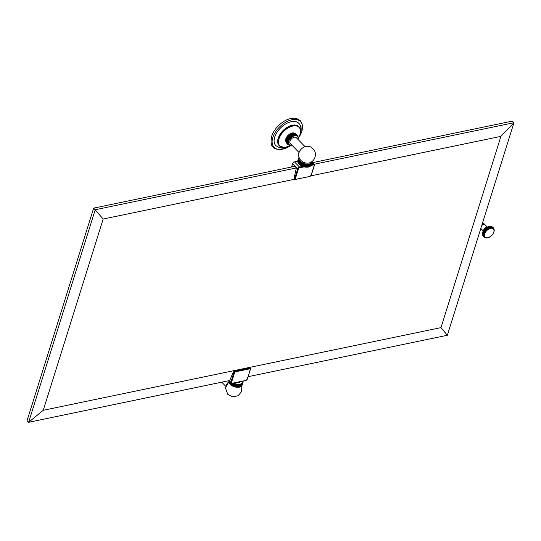 <?xml version="1.0" encoding="UTF-8"?>
<svg xmlns="http://www.w3.org/2000/svg" width="541" height="541" viewBox="0 0 541 541"><rect width="100%" height="100%" fill="white"/><g stroke="black" fill="none" stroke-linecap="round" stroke-linejoin="round"><path stroke-width="0.81" d="M493.811 228.809A6.289 3.686 135.7 0 0 493.635 228.573L493.953 229.066A6.289 3.686 135.7 0 0 493.811 228.809L493.595 228.18M488.422 226.632A6.289 3.686 -44.3 0 1 488.827 226.503L489.179 226.835L487.204 227.186L487.475 227.605L486.805 227.423L487.056 227.869L486.406 227.687L486.231 228.471L485.629 228.282L485.838 228.809L485.263 228.606L485.46 229.161L484.912 228.951L485.094 229.526L484.574 229.31L484.75 229.911L484.256 229.682L484.127 230.716L483.681 230.452L483.85 231.135L483.431 230.851L483.6 231.555L483.208 231.257L483.377 231.974L483.012 231.656L483.187 232.4L482.843 232.055L482.477 234.294A6.289 3.686 -44.3 0 1 482.471 234.185A6.289 3.686 -44.3 0 1 482.457 233.955A6.289 3.686 -44.3 0 1 482.471 233.597A6.289 3.686 -44.3 0 1 482.518 233.225A6.289 3.686 -44.3 0 1 482.599 232.846A6.289 3.686 -44.3 0 1 482.7 232.454A6.289 3.686 -44.3 0 1 482.843 232.055A6.289 3.686 -44.3 0 1 483.012 231.656A6.289 3.686 -44.3 0 1 483.208 231.257A6.289 3.686 -44.3 0 1 483.431 230.851A6.289 3.686 -44.3 0 1 483.681 230.452A6.289 3.686 -44.3 0 1 483.958 230.067A6.289 3.686 -44.3 0 1 484.256 229.682A6.289 3.686 -44.3 0 1 484.574 229.31A6.289 3.686 -44.3 0 1 484.912 228.951A6.289 3.686 -44.3 0 1 485.263 228.606A6.289 3.686 -44.3 0 1 485.629 228.282A6.289 3.686 -44.3 0 1 486.014 227.971A6.289 3.686 -44.3 0 1 486.406 227.687A6.289 3.686 -44.3 0 1 486.805 227.423A6.289 3.686 -44.3 0 1 487.204 227.186A6.289 3.686 -44.3 0 1 487.61 226.97A6.289 3.686 -44.3 0 1 488.023 226.787A6.289 3.686 -44.3 0 1 488.422 226.632L489.808 228.052L489.558 227.22L490.207 227.93L489.97 227.098L490.599 227.829L490.383 227.017L490.985 227.768L490.775 226.963L491.356 227.734L491.16 226.943L491.715 227.734L491.526 226.963L492.053 227.761L491.87 227.01L492.371 227.822L492.202 227.085L493.635 228.573A6.289 3.686 135.7 0 0 493.48 228.41A6.289 3.686 135.7 0 0 493.433 228.37A6.289 3.686 135.7 0 0 493.209 228.187A6.289 3.686 135.7 0 0 492.952 228.031A6.289 3.686 135.7 0 0 492.675 227.91A6.289 3.686 135.7 0 0 492.371 227.822A6.289 3.686 135.7 0 0 492.053 227.761A6.289 3.686 135.7 0 0 491.715 227.734A6.289 3.686 135.7 0 0 491.356 227.734A6.289 3.686 135.7 0 0 490.985 227.768A6.289 3.686 135.7 0 0 490.599 227.829A6.289 3.686 135.7 0 0 490.207 227.93A6.289 3.686 135.7 0 0 489.808 228.052A6.289 3.686 135.7 0 0 489.402 228.207A6.289 3.686 135.7 0 0 488.996 228.397A6.289 3.686 135.7 0 0 488.591 228.606A6.289 3.686 135.7 0 0 488.185 228.843A6.289 3.686 135.7 0 0 487.786 229.107A6.289 3.686 135.7 0 0 487.4 229.391A6.289 3.686 135.7 0 0 487.015 229.702A6.289 3.686 135.7 0 0 486.65 230.026A6.289 3.686 135.7 0 0 486.291 230.371A6.289 3.686 135.7 0 0 485.96 230.73A6.289 3.686 135.7 0 0 485.642 231.102A6.289 3.686 135.7 0 0 485.345 231.487A6.289 3.686 135.7 0 0 485.067 231.879A6.289 3.686 135.7 0 0 484.817 232.272A6.289 3.686 135.7 0 0 484.594 232.677A6.289 3.686 135.7 0 0 484.398 233.076A6.289 3.686 135.7 0 0 484.229 233.475A6.289 3.686 135.7 0 0 484.087 233.874A6.289 3.686 135.7 0 0 483.979 234.267A6.289 3.686 135.7 0 0 483.904 234.645A6.289 3.686 135.7 0 0 483.857 235.017A6.289 3.686 135.7 0 0 483.843 235.376A6.289 3.686 135.7 0 0 483.864 235.714A6.289 3.686 135.7 0 0 483.918 236.038A6.289 3.686 135.7 0 0 483.999 236.343A6.289 3.686 135.7 0 0 484.107 236.627A6.289 3.686 135.7 0 0 484.249 236.89A6.289 3.686 135.7 0 0 484.425 237.12A6.289 3.686 135.7 0 0 484.479 237.188A6.289 3.686 135.7 0 0 484.628 237.33A6.289 3.686 135.7 0 0 484.858 237.513A6.289 3.686 135.7 0 0 485.108 237.661A6.289 3.686 135.7 0 0 485.385 237.783A6.289 3.686 135.7 0 0 485.69 237.878A6.289 3.686 135.7 0 0 486.007 237.939A6.289 3.686 135.7 0 0 486.143 237.952A6.289 3.686 135.7 0 0 486.345 237.966A6.289 3.686 135.7 0 0 486.704 237.966A6.289 3.686 135.7 0 0 487.076 237.932A6.289 3.686 135.7 0 0 487.461 237.864M493.953 229.066L494.061 229.35A6.289 3.686 135.7 0 0 493.953 229.066L494.149 229.655A6.289 3.686 135.7 0 0 494.061 229.35L494.149 229.655A6.289 3.686 135.7 0 1 494.197 229.979A6.289 3.686 135.7 0 1 494.203 230.094A6.289 3.686 135.7 0 1 494.217 230.324A6.289 3.686 135.7 0 1 494.203 230.676A6.289 3.686 135.7 0 1 494.156 231.048A6.289 3.686 135.7 0 1 494.082 231.433M490.329 226.307A6.289 3.686 -44.3 0 1 490.531 226.321A6.289 3.686 -44.3 0 1 490.667 226.341L489.97 226.314A6.289 3.686 -44.3 0 1 490.329 226.307M489.598 226.348A6.289 3.686 -44.3 0 1 489.97 226.314L489.22 226.409A6.289 3.686 -44.3 0 1 489.598 226.348M488.827 226.503A6.289 3.686 -44.3 0 1 489.22 226.409L489.598 226.72L488.827 226.503M489.97 227.098L489.598 226.72M490.383 227.017L490.004 226.632M490.775 226.963L490.403 226.584M491.16 226.943L490.788 226.564M491.526 226.963L490.667 226.341L491.87 227.01M491.1 226.415L490.667 226.341M490.985 226.402L491.83 226.706L490.985 226.402M492.202 227.085L491.83 226.706M491.566 226.611L492.134 226.814M493.04 227.518L492.324 226.902M491.823 226.767L492.411 226.963M493.264 227.72L492.804 227.281M489.558 227.22L489.179 226.835M488.023 226.787L489.402 228.207L489.132 227.369L489.808 228.052M489.132 227.369L488.76 226.983M487.61 226.97L488.996 228.397L488.706 227.545L489.402 228.207M488.706 227.545L488.334 227.166M487.204 227.186L488.591 228.606L488.28 227.754L488.996 228.397M488.28 227.754L487.901 227.369M486.805 227.423L488.185 228.843L487.854 227.991L488.591 228.606M487.854 227.991L487.475 227.605M486.406 227.687L487.786 229.107L487.427 228.255L488.185 228.843M487.427 228.255L487.056 227.869M486.014 227.971L487.4 229.391L487.015 228.545L487.786 229.107M487.015 228.545L486.636 228.16M485.629 228.282L487.015 229.702L486.609 228.857L487.4 229.391M486.609 228.857L486.231 228.471M485.263 228.606L486.65 230.026L486.21 229.188L487.015 229.702M486.21 229.188L485.838 228.809M484.912 228.951L486.291 230.371L485.832 229.54L486.65 230.026M485.832 229.54L485.46 229.161M484.574 229.31L485.96 230.73L485.466 229.911L486.291 230.371M485.466 229.911L485.094 229.526M484.256 229.682L485.642 231.102L485.121 230.297L485.96 230.73M485.121 230.297L484.75 229.911M483.958 230.067L485.345 231.487L484.797 230.696L485.642 231.102M484.797 230.696L484.425 230.31M483.681 230.452L485.067 231.879L484.499 231.102L485.345 231.487M484.499 231.102L484.127 230.716M483.431 230.851L484.817 232.272L484.222 231.514L485.067 231.879M484.222 231.514L483.85 231.135M483.208 231.257L484.594 232.677L483.972 231.933L484.817 232.272M483.972 231.933L483.6 231.555M483.012 231.656L484.398 233.076L483.749 232.36L484.594 232.677M483.749 232.36L483.377 231.974M482.843 232.055L484.229 233.475L483.559 232.779L484.398 233.076M483.559 232.779L483.187 232.4M485.108 237.661L483.782 236.938L484.425 237.12L483.586 236.701L484.107 236.627L483.289 236.16L483.999 236.343L483.187 235.849L483.911 236.038L483.113 235.518L483.864 235.714L483.079 235.166L483.843 235.376L483.072 234.801L483.857 235.017L483.106 234.415L483.904 234.645L483.269 233.617L484.087 233.874L483.397 233.198L484.229 233.475M483.397 233.198L483.025 232.819M483.269 233.617L482.897 233.232M483.174 234.023L482.795 233.638M483.106 234.415L482.734 234.037M483.072 234.801L482.7 234.415M483.079 235.166L482.477 234.294L482.613 234.922L483.586 236.701M482.471 234.185L482.538 234.726M483.113 235.518L482.531 234.618L482.721 235.207M483.187 235.849L482.809 235.463M483.289 236.16L482.91 235.775M482.985 235.957L482.87 235.463M483.424 236.444L483.045 236.059M483.35 236.458L483.782 236.938M484.222 237.276L484.851 237.513M481.767 225.414L483.62 224.346L481.997 224.684M483.241 230.919L480.915 228.532A2.8 1.643 -44.3 0 1 480.827 228.424M482.322 223.636L482.829 223.534A2.8 1.643 -44.3 0 1 484.127 223.812L487.245 227.01M480.597 229.147L481.362 228.992M313.983 164.281L513.95 122.719L512.374 121.103L312.407 162.665M310.879 175.859L500.912 136.366L513.95 122.719L447.339 335.278L248.15 376.678M247.332 378.822L250.395 369.523L250.185 368.36A1.738 1.021 135.7 0 0 249.374 368.191L249.536 368.874A1.244 0.73 135.7 0 1 250.199 369.665L250.307 369.293A1.738 1.021 135.7 0 0 250.185 368.36L248.907 367.711L235.159 370.565L233.252 372.134L229.742 380.506L28.626 422.305L27.05 420.688L93.661 208.129L294.967 166.29M447.339 335.278L440.976 327.623L43.246 410.288L103.182 219.031L93.661 208.129M43.246 410.288L28.626 422.305L95.236 209.746L296.353 167.947L294.412 165.722L294.182 166.452M103.182 219.031L294.859 179.193M296.353 167.947L294.189 177.698L294.879 179.213A1.738 1.021 135.7 0 1 294.757 178.287L294.189 177.698M291.667 166.804L292.681 163.571A1.738 1.021 -44.3 0 1 294.487 161.901L297.82 161.204M236.376 382.528A4.193 2.299 17.4 0 0 238.811 382.602A4.193 2.299 17.4 0 0 240.305 381.709M237.526 382.291A4.193 2.299 17.4 0 0 238.933 382.21A4.193 2.299 17.4 0 0 239.994 381.777M290.821 167.149L291.443 166.574L291.809 166.946M440.976 327.623L500.912 136.366M242.923 382.588A6.925 3.801 -162.6 0 1 242.868 382.805A6.925 3.801 -162.6 0 1 240.177 384.752A6.925 3.801 17.4 0 1 232.691 383.292M239.622 386.646L240.184 384.854L239.622 386.646M229.012 381.818A6.925 3.801 17.4 0 0 229.127 382.196A6.925 3.801 17.4 0 0 239.568 386.693A6.925 3.801 -162.6 0 0 241.279 386.003L242.199 383.934L241.638 385.726L242.165 385.185M239.812 384.922L239.25 386.714L239.812 384.922M239.433 384.969L238.872 386.761L239.433 384.969M239.034 385.003L238.473 386.795L239.034 385.003M238.628 385.009L238.067 386.808L238.628 385.009M238.209 385.009L237.648 386.801M237.783 384.982L237.222 386.774M237.35 384.942L236.789 386.734M236.911 384.881L236.349 386.673M236.471 384.807L235.91 386.599M236.025 384.712L235.463 386.504M235.585 384.604L235.024 386.396M235.146 384.475L234.584 386.267M234.713 384.333L234.152 386.125M234.287 384.178L233.726 385.97M233.868 384.002L233.306 385.794M233.462 383.819L232.894 385.611M233.063 383.623L232.502 385.415M232.677 383.407L232.116 385.206M232.312 383.19L231.751 384.982L232.312 383.19M231.961 382.954L231.399 384.746L231.961 382.954M231.386 383.427L231.061 384.509L231.156 383.326M231.034 383.238L230.75 384.259L230.845 383.055M230.737 382.94L230.459 384.002L230.561 382.764M230.452 382.649L230.189 383.738L230.29 382.487M230.189 382.379L229.945 383.474L230.033 382.223M229.945 382.129L229.722 383.204L229.797 381.973M229.715 381.892L229.526 382.927L229.573 381.743M229.499 381.675L229.357 382.656L229.37 381.54M229.31 381.479L229.215 382.379L229.195 381.358M229.141 381.304L229.1 382.102L229.046 381.202M229.005 381.162L229.012 381.831L228.938 381.094M241.421 385.902L241.983 384.11L241.421 385.902A6.925 3.801 -162.6 0 1 241.279 386.003M243.037 383.156L243.058 382.805M242.26 384.894L242.821 383.102L242.706 384.32M242.652 384.448L242.212 385.124M242.145 385.118L242.706 383.326L242.611 384.529M242.564 383.542L242.003 385.334L242.564 383.542M242.395 383.745L241.834 385.537L242.395 383.745M241.732 384.272L241.171 386.064L241.732 384.272M241.469 384.421L240.907 386.213L241.469 384.421M241.178 384.556L240.617 386.348L241.178 384.556M240.867 384.671L240.305 386.463L240.867 384.671M240.535 384.773L239.967 386.565L240.535 384.773M226.409 385.03A4.193 2.455 -44.3 0 1 228.816 381.899M231.751 384.982L232.251 383.386M231.399 384.746L231.798 383.468M298.111 162.084L297.976 161.678A6.925 3.801 17.4 0 0 298.111 162.084A6.925 3.801 17.4 0 0 308.546 166.581A6.925 3.801 -162.6 0 0 310.257 165.891L311.183 163.822L310.615 165.614L311.149 165.073M310.399 165.789L310.96 163.997L310.399 165.789A6.925 3.801 -162.6 0 1 310.257 165.891M309.161 164.741L308.6 166.533L309.161 164.741M311.9 162.476A6.925 3.801 -162.6 0 1 311.846 162.692A6.925 3.801 -162.6 0 1 309.154 164.64A6.925 3.801 17.4 0 1 301.682 163.186A6.925 3.801 17.4 0 1 298.632 158.547A6.925 3.801 17.4 0 1 298.706 158.337M308.952 166.452L309.513 164.66L308.952 166.452M309.283 166.351L309.844 164.559L309.283 166.351M309.594 166.236L310.155 164.444L309.594 166.236M309.885 166.101L310.446 164.308L309.885 166.101M310.155 165.952L310.717 164.16L310.155 165.952M310.811 165.424L311.373 163.632L310.811 165.424M310.98 165.221L311.542 163.429L310.98 165.221M311.122 165.005L311.684 163.213L311.46 164.626M311.237 164.782L311.799 162.99L311.684 164.207M298.923 163.362L299.484 161.57L298.923 163.362M299.166 163.625L299.728 161.833L299.166 163.625M299.437 163.889L299.998 162.097L299.437 163.889M299.728 164.146L300.289 162.354L299.728 164.146M300.045 164.396L300.607 162.604L300.045 164.396M300.377 164.633L300.938 162.841M300.728 164.87L301.29 163.078M301.094 165.086L301.655 163.294M301.479 165.303L302.04 163.51M301.878 165.499L302.439 163.707M302.284 165.681L302.845 163.889M302.703 165.857L303.264 164.065M303.129 166.013L303.69 164.221M303.562 166.155L304.13 164.363M304.001 166.283L304.563 164.491M304.448 166.391L305.009 164.599M304.887 166.486L305.449 164.694M305.327 166.56L305.888 164.768M305.766 166.621L306.328 164.829M306.199 166.662L306.761 164.87M306.625 166.689L307.187 164.897M307.045 166.689L307.606 164.897L307.045 166.689M307.45 166.682L308.018 164.89L307.45 166.682M307.849 166.648L308.411 164.856L307.849 166.648M308.235 166.601L308.796 164.809L308.235 166.601M297.881 160.008L298.49 158.885L297.929 160.677M297.827 160.582L297.854 160.143M297.841 160.237L298.463 159.135L297.902 160.927C298.483 165.106 301.973 167.162 308.35 167.074L311.102 165.059M297.854 160.954L297.827 160.488M297.854 161.015L298.463 159.392L297.976 161.678M297.929 161.448L298.49 159.656L297.929 161.448M298.077 161.989L298.639 160.197L298.077 161.989M298.192 162.266L298.754 160.474L298.192 162.266M298.334 162.543L298.896 160.751L298.334 162.543M298.504 162.814L299.065 161.022L298.504 162.814M298.7 163.091L299.261 161.299L298.7 163.091M307.2 163.118A5.092 2.793 -162.6 0 1 302.203 161.556L301.08 160.589C293.161 153.252 305.881 140.775 313.083 148.89C318.277 153.664 314.301 163.389 307.2 163.118M305.016 146.618L296.245 137.617A4.193 2.455 135.7 0 0 292.884 137.759A4.193 2.455 135.7 0 0 289.949 141.228A4.193 2.455 135.7 0 0 290.247 143.473L299.011 152.467M288.258 144.427L287.717 142.04A6.289 3.686 135.7 0 1 287.798 141.6L289.036 138.963L291.741 136.318L294.845 135.061L297.232 135.642M288.042 140.714L286.317 138.949L288.042 140.714M294.257 133.269L290.875 133.979L287.596 136.724L286.5 138.489L288.231 140.268L286.507 138.496L286.155 139.362L287.88 141.154L286.162 139.389L286.04 139.788A6.289 3.686 135.7 0 0 285.952 140.227L286.033 141.742L287.684 143.182L285.959 141.417M293.763 133.012A6.107 3.584 135.7 0 0 285.905 138.936M285.878 139.03A6.107 3.584 135.7 0 0 285.702 140.87M286.04 139.821L287.765 141.593L286.04 139.821M285.959 140.247L287.684 142.013L285.959 140.247M285.918 140.653L287.643 142.425L285.918 140.653M285.918 141.045L287.643 142.817L285.918 141.045M286.189 142.263L287.758 143.534L285.966 141.451M286.155 142.087L287.873 143.852L286.155 142.087M286.304 142.378L288.028 144.149L286.595 143.095M286.784 143.385L288.218 144.413L286.987 143.642M287.717 144.339L288.637 144.819M288.069 144.177L287.738 143.832M288.651 144.826L288.015 144.542M288.272 144.697L288.766 144.927M296.718 135.304L296.312 134.885M297.739 136.17L297.509 135.656M297.361 135.392L297.638 136.055M297.023 135.473L296.657 135.101M297.631 136.041L297.165 135.094M296.482 134.351L297.232 135.608L296.231 134.141M295.941 133.945L296.968 135.412L295.251 133.647M294.96 133.485L296.678 135.257L294.96 133.485M294.777 133.404L295.115 133.526M294.635 133.363L296.36 135.128L294.338 133.289M294.29 133.282L296.015 135.047L294.29 133.282M293.919 133.235L295.643 135L293.919 133.235M293.526 133.228L295.251 134.993L293.526 133.228M293.114 133.255L294.838 135.027L293.114 133.255M292.695 133.329L294.412 135.094L292.695 133.329M292.255 133.438L293.979 135.203L292.255 133.438M291.809 133.586L293.526 135.351L291.809 133.586M291.356 133.769L293.08 135.534L291.356 133.769M290.902 133.985L292.627 135.75L290.902 133.985M292.39 135.52L291.004 134.1M290.449 134.236L292.174 136.001L290.449 134.236M292.106 135.94L290.47 134.269M290.003 134.52L291.727 136.285L290.003 134.52M291.687 136.251L290.01 134.533M289.563 134.831L291.268 136.575M289.137 135.169L290.862 136.934M288.725 135.527L290.443 137.292M288.333 135.913L290.057 137.678L288.333 135.913M290.071 137.698L288.326 135.906M287.961 136.318L289.685 138.083L287.961 136.318M289.699 138.104L287.954 136.312M287.609 136.738L289.334 138.503M287.291 137.164L289.009 138.922M287 137.603L288.698 139.348M286.737 138.05L288.461 139.821L286.737 138.05M288.353 139.706L286.784 138.097M285.675 141.018A6.107 3.584 -44.3 0 1 285.831 138.861A6.107 3.584 135.7 0 1 293.912 132.985M279.359 145.799A13.62 7.987 -44.3 0 1 279.129 145.576A13.62 7.987 -44.3 0 1 278.175 138.293A13.62 7.987 135.7 0 1 287.697 127.007A13.62 7.987 135.7 0 1 298.632 126.56L299.085 127.02A13.62 7.987 135.7 0 0 288.143 127.473A13.62 7.987 135.7 0 0 278.629 138.753A13.62 7.987 135.7 0 0 279.575 146.036A13.62 7.987 135.7 0 0 286.723 147.199M300.377 133.14C301.459 128.379 300.931 125.093 298.781 123.28A16.02 9.393 135.7 0 0 285.918 123.808A16.02 9.393 135.7 0 0 274.727 137.076A16.02 9.393 135.7 0 0 275.842 145.637L279.433 147.7L285.33 147.571M298.456 137.975A18.408 10.793 135.7 0 0 301.114 133.262A18.408 10.793 135.7 0 0 301.777 131.449A18.408 10.793 135.7 0 0 291.917 119.771A18.408 10.793 135.7 0 0 272.847 137.461A18.408 10.793 135.7 0 0 285.763 148.22A18.408 10.793 135.7 0 0 290.544 145.685M287.92 119.385A18.408 10.793 135.7 0 0 287.677 119.48A18.408 10.793 135.7 0 0 272.326 134.439A18.408 10.793 135.7 0 0 271.663 136.251M487.739 237.797A5.951 3.489 135.7 0 0 493.899 232.075A5.951 3.489 135.7 0 0 490.714 228.302A5.951 3.489 135.7 0 0 484.553 234.023A5.951 3.489 135.7 0 0 487.739 237.797M482.68 232.535A5.951 3.489 -44.3 0 1 488.881 226.49M486.636 227.362A2.8 1.643 135.7 0 0 486.569 227.376A2.8 1.643 135.7 0 0 483.674 230.067A2.8 1.643 135.7 0 0 483.607 230.317M482.829 223.534L483.613 224.339M295.427 178.496L294.757 178.287L297.739 168.765L298.416 168.968L295.427 178.496A1.244 0.73 135.7 0 0 296.096 179.281L294.879 179.213M295.69 179.389L309.438 176.535M298.416 168.968A1.244 0.73 135.7 0 1 299.7 167.778L299.545 167.088A1.738 1.021 135.7 0 0 297.739 168.765L292.681 163.571M302.642 166.445L299.545 167.088L294.487 161.901M233.252 372.134L233.827 372.722L230.838 382.244L229.249 380.607M231.771 383.346L245.519 380.492M232.177 383.238A1.244 0.73 135.7 0 1 231.514 382.446L230.838 382.244A1.738 1.021 135.7 0 0 230.96 383.17L228.593 380.742M234.496 372.925A1.244 0.73 135.7 0 1 235.788 371.735L235.626 371.045A1.738 1.021 135.7 0 0 233.827 372.722L234.496 372.925L231.514 382.446M235.788 371.735L249.536 368.874M248.907 367.711L249.374 368.191L235.626 371.045L235.159 370.565M230.96 383.17L232.001 383.434L245.749 380.58L247.406 379.045L250.199 369.665M245.925 380.384A1.244 0.73 135.7 0 0 247.217 379.187M242.943 381.162A6.749 3.699 -162.6 0 1 240.251 384.083A6.749 3.699 -162.6 0 1 233.739 383.075M243.024 381.148A6.925 3.801 -162.6 0 1 243.004 382.379A6.925 3.801 -162.6 0 1 240.312 384.32A6.925 3.801 -162.6 0 1 233.354 383.156M242.084 385.293A6.925 3.801 -162.6 0 1 239.433 387.119A6.925 3.801 -162.6 0 1 232.055 385.726A6.925 3.801 -162.6 0 1 228.877 381.155M239.291 387.16A6.749 3.699 -162.6 0 1 229.837 383.975M314.226 165.336A1.738 1.021 135.7 0 0 314.105 164.41A1.738 1.021 135.7 0 0 313.293 164.234L313.449 164.917A1.244 0.73 135.7 0 1 314.118 165.708L314.226 165.336M312.008 163.118L313.293 164.234L311.481 164.606M299.7 167.778L304.015 166.878M310.947 165.438L313.449 164.917M314.118 165.708L311.129 175.23A1.244 0.73 135.7 0 1 309.844 176.427L296.096 179.281M311.244 174.865L311.129 175.23M309.844 176.427L311.325 175.088L314.307 165.566L314.105 164.41L311.995 161.996M297.854 161.042A6.925 3.801 17.4 0 0 301.039 165.614A6.925 3.801 17.4 0 0 308.411 167.007A6.749 3.699 17.4 0 0 308.668 166.946M298.815 163.862A6.749 3.699 17.4 0 0 308.269 167.047M308.411 167.007A6.925 3.801 17.4 0 0 311.061 165.181M299.139 157.417A6.925 3.801 17.4 0 0 298.767 158.121A6.925 3.801 17.4 0 0 301.817 162.76A6.925 3.801 17.4 0 0 309.29 164.207A6.925 3.801 17.4 0 0 311.981 162.266A6.925 3.801 17.4 0 0 312.076 161.475M299.193 157.566A6.749 3.699 17.4 0 0 301.574 162.327A6.749 3.699 17.4 0 0 309.236 163.97A6.749 3.699 17.4 0 0 311.947 161.563M297.963 139.382A5.931 3.476 135.7 0 0 294.635 135.832A5.931 3.476 135.7 0 0 288.583 141.512A5.931 3.476 135.7 0 0 291.964 145.231M297.983 139.314A6.289 3.686 135.7 0 0 297.55 135.953A6.289 3.686 135.7 0 0 292.498 136.156A6.289 3.686 135.7 0 0 288.103 141.363A6.289 3.686 135.7 0 0 288.542 144.724A6.289 3.686 135.7 0 0 291.937 145.238M295.17 133.539A6.289 3.686 135.7 0 0 290.138 134.053A6.289 3.686 135.7 0 0 285.939 139.145A6.289 3.686 135.7 0 0 286.196 142.29M298.287 138.138A13.356 7.831 135.7 0 0 299.978 134.499A13.356 7.831 135.7 0 0 292.823 126.026A13.356 7.831 135.7 0 0 278.987 138.861A13.356 7.831 135.7 0 0 290.706 145.522M300.066 134.195A13.62 7.987 135.7 0 0 299.085 127.02C300.701 128.799 301.033 131.267 300.079 134.425L298.28 138.253M484.479 237.188L487.617 237.932C493.04 235.538 494.995 232.366 493.48 228.41M482.64 235.132L483.979 229.797L489.057 226.341L491.242 226.449M242.868 382.805L243.044 381.141M229.127 382.196L228.999 381.79M228.992 381.757L228.911 381.412M228.911 381.033C229.506 385.219 232.988 387.275 239.372 387.187L242.125 385.172M241.753 385.882L241.692 391.407L238.189 395.701L232.772 396.871L227.808 394.403L225.455 387.904L228.809 381.831M221.729 382.169L225.739 386.281M299.139 157.411L298.632 158.547M312.083 161.468L311.846 162.692M297.361 135.757L297.55 135.953C298.253 136.42 298.422 137.59 298.044 139.477M292.045 145.319L288.353 144.535M295.379 133.728C291.694 132.166 288.529 133.918 285.878 138.983L286.378 142.506M289.09 145.056L288.678 144.9M297.712 136.068L297.854 136.481M290.828 145.522L284.397 147.659L279.129 145.576M287.677 119.48C291.119 118.127 294.223 117.864 296.982 118.695L300.235 120.67L302.135 123.97L301.79 131.416L301.114 133.262M272.326 134.439L271.65 136.285C270.561 142.182 271.075 145.759 273.191 147.01C274.003 149.458 278.189 149.864 285.763 148.22"/></g></svg>
